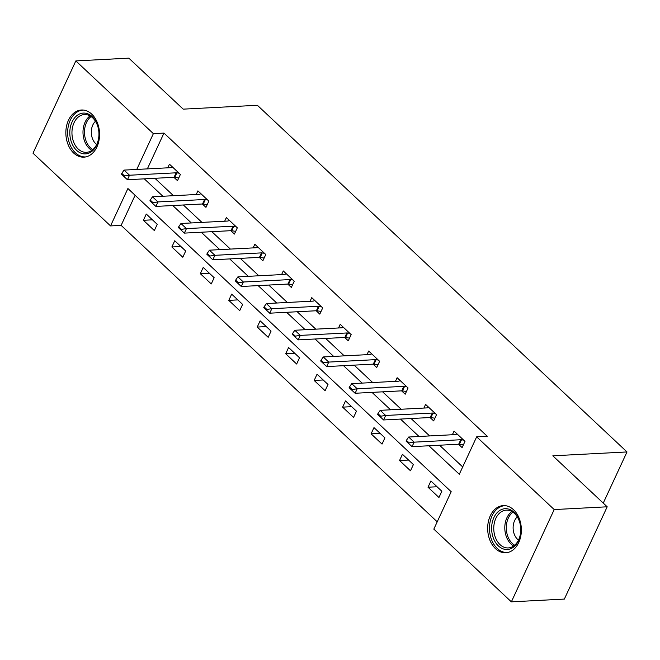 <?xml version="1.0" encoding="UTF-8"?>
<svg xmlns="http://www.w3.org/2000/svg" width="660" height="660" viewBox="0 0 660 660"><rect width="100%" height="100%" fill="white"/><g stroke="black" fill="none" stroke-linecap="round" stroke-linejoin="round"><path stroke-width="0.99" d="M91.724 114.122A23.611 16.83 87 0 1 99.041 140.151A23.611 16.83 87 0 1 83.927 157.154A23.611 16.83 87 0 1 73.664 153.037A23.611 16.83 87 0 1 66.355 127.017A23.611 16.83 87 0 1 81.469 110.005A23.611 16.83 87 0 1 91.724 114.122M513.538 509.726A23.611 16.83 87 0 1 520.856 535.747A23.611 16.83 87 0 1 505.733 552.758A23.611 16.83 87 0 1 495.478 548.633A23.611 16.83 87 0 1 488.161 522.613A23.611 16.83 87 0 1 503.275 505.601A23.611 16.83 87 0 1 513.538 509.726M75.834 60.918L128.824 58.154L183.191 109.148L257.367 105.278L627 451.943L552.824 455.812L607.192 506.797L564.349 599.082L511.368 601.846L433.826 529.122L451.192 491.708L127.908 188.512L110.542 225.918L33 153.202L75.834 60.918L153.376 133.642L136.76 169.438M135.11 195.269L121.135 225.365L437.225 521.812M121.135 225.365L110.542 225.918M603.248 503.101L627 451.943M441.845 491.246L430.906 480.983L428.01 487.22L438.958 497.483L441.845 491.246M413.391 464.558L402.443 454.286L399.548 460.523L410.495 470.794L413.391 464.558M384.928 437.861L373.981 427.597L371.085 433.834L382.033 444.097L384.928 437.861M356.466 411.172L345.518 400.909L342.623 407.137L353.57 417.409L356.466 411.172M328.003 384.475L317.056 374.212L314.16 380.449L325.108 390.712L328.003 384.475M299.541 357.786L288.593 347.523L285.697 353.752L296.645 364.023L299.541 357.786M271.078 331.089L260.131 320.826L257.243 327.063L268.183 337.326L271.078 331.089M242.616 304.4L231.676 294.137L228.781 300.366L239.728 310.637L242.616 304.4M214.162 277.712L203.214 267.44L200.318 273.677L211.266 283.94L214.162 277.712M185.699 251.014L174.751 240.751L171.856 246.98L182.804 257.251L185.699 251.014M157.237 224.326L146.289 214.054L143.393 220.291L154.341 230.554L157.237 224.326M428.934 445.772L459.302 474.251L476.668 436.837L487.261 436.285L163.969 133.089L147.353 168.886M154.918 178.291L173.481 195.698M183.373 204.98L201.935 222.395M211.835 231.676L230.398 249.084M240.298 258.365L258.86 275.781M268.76 285.062L287.323 302.47M297.223 311.751L315.785 329.167M325.685 338.448L344.248 355.855M354.139 365.137L372.702 382.552M382.602 391.834L401.164 409.241M411.064 418.522L429.627 435.938M439.527 445.219L462.693 466.942M458.51 444.23L462.107 447.604L465.003 441.367L454.055 431.104L452.364 434.75M430.048 417.532L433.645 420.907L436.54 414.67L425.593 404.407L423.901 408.053M401.585 390.844L405.19 394.218L408.078 387.981L397.13 377.718L395.439 381.364M373.131 364.147L376.728 367.521L379.615 361.284L368.676 351.021L366.976 354.667M344.668 337.458L348.265 340.832L351.161 334.595L340.213 324.332L338.514 327.979M316.206 310.761L319.803 314.135L322.699 307.906L311.751 297.635L310.06 301.282M287.743 284.072L291.34 287.447L294.236 281.209L283.288 270.947L281.597 274.593M259.281 257.375L262.878 260.75L265.774 254.521L254.826 244.249L253.135 247.896M230.818 230.686L234.415 234.061L237.311 227.824L226.363 217.561L224.672 221.207M202.364 203.989L205.961 207.364L208.849 201.135L197.909 190.864L196.21 194.518M173.902 177.301L177.499 180.675L180.394 174.438L169.447 164.175L167.747 167.821M607.192 506.797L554.202 509.561L511.368 601.846M163.969 133.089L153.376 133.642M476.668 436.837L554.202 509.561M144.317 178.843L162.88 196.251M172.78 205.532L191.342 222.948M201.242 232.229L219.805 249.637M229.705 258.918L248.267 276.334M258.159 285.615L276.721 303.022M286.622 312.304L305.184 329.719M315.084 339.001L333.647 356.408M343.546 365.689L362.109 383.097M372.009 392.386L390.572 409.794M400.471 419.075L419.034 436.483M437.044 486.75L428.01 487.22M408.589 460.053L399.548 460.523M380.127 433.364L371.085 433.834M351.664 406.667L342.623 407.137M323.202 379.978L314.16 380.449M294.739 353.281L285.697 353.752M266.277 326.593L257.243 327.063M237.823 299.896L228.781 300.366M209.36 273.207L200.318 273.677M180.898 246.51L171.856 246.98M152.435 219.821L143.393 220.291M406.403 440.327L406.057 441.07L408.796 443.644L409.142 442.893L406.403 440.327L408.655 437.027L455.284 434.593A3.028 1.262 24.9 0 0 455.845 434.486L457.099 433.95M463.683 440.129L461.488 439.774A3.028 1.262 24.9 0 0 460.762 439.733L414.133 442.159L412.046 446.647L408.796 443.644M463.361 444.906L459.401 444.262A3.028 1.262 24.9 0 0 458.675 444.221L412.046 446.647M408.655 437.027L414.133 442.159L409.142 442.893M491.634 527.505A20.427 14.569 87 0 1 506.814 508.736A20.427 14.569 87 0 1 520.773 530.681A20.427 14.569 87 0 1 505.593 549.45A20.427 14.569 87 0 1 491.634 527.505M520.756 530.508A18.917 13.489 -93 0 0 506.278 510.147A18.917 13.489 -93 0 0 493.771 527.571A18.917 13.489 -93 0 0 508.249 547.932A18.917 13.489 -93 0 0 520.756 530.508M517.283 516.879A13.472 9.603 -93 0 0 513.125 527.183A13.472 9.603 -93 0 0 518.496 540.094M504.983 505.667L505.189 505.659A23.455 16.723 -93 0 0 504.983 505.667A23.455 16.723 -93 0 0 489.472 527.274A23.455 16.723 -93 0 0 507.424 552.519A23.455 16.723 -93 0 0 507.639 552.503L507.424 552.519M92.21 116.655A20.427 14.569 87 0 1 96.706 145.043A20.427 14.569 87 0 1 76.576 150.331A20.427 14.569 87 0 1 72.08 121.943A20.427 14.569 87 0 1 92.21 116.655M78.218 149.028A18.917 13.489 -93 0 0 86.435 152.328A18.917 13.489 -93 0 0 98.546 138.699A18.917 13.489 -93 0 0 92.689 117.851A18.917 13.489 -93 0 0 84.472 114.543A18.917 13.489 -93 0 0 72.352 128.172A18.917 13.489 -93 0 0 78.218 149.028M95.477 121.275A13.472 9.603 -93 0 0 95.774 143.731A13.472 9.603 -93 0 0 96.682 144.49M83.391 110.055A23.455 16.723 -93 0 0 83.168 110.063A23.455 16.723 -93 0 0 68.153 126.968A23.455 16.723 -93 0 0 75.421 152.823A23.455 16.723 -93 0 0 85.61 156.915A23.455 16.723 -93 0 0 85.833 156.907M377.941 413.63L377.594 414.381L380.333 416.947L380.68 416.196L377.941 413.63L380.201 410.338L426.822 407.905A3.028 1.262 24.9 0 0 427.383 407.789L428.637 407.261M435.22 413.44L433.026 413.086A3.028 1.262 24.9 0 0 432.3 413.036L385.671 415.47L383.584 419.958L380.333 416.947M434.899 418.209L430.939 417.574A3.028 1.262 24.9 0 0 430.213 417.524L383.584 419.958M380.201 410.338L385.671 415.47L380.68 416.196M349.478 386.941L349.132 387.684L351.871 390.258L352.217 389.507L349.478 386.941L351.739 383.641L398.359 381.208A3.028 1.262 24.9 0 0 398.921 381.1L400.174 380.564M406.766 386.743L404.563 386.389A3.028 1.262 24.9 0 0 403.837 386.347L357.209 388.773L355.129 393.261L351.871 390.258M406.436 391.52L402.484 390.885A3.028 1.262 24.9 0 0 401.75 390.835L355.129 393.261M351.739 383.641L357.209 388.773L352.217 389.507M321.024 360.245L320.669 360.995L323.408 363.561L323.755 362.81L321.024 360.245L323.276 356.953L369.905 354.519A3.028 1.262 24.9 0 0 370.458 354.403L371.712 353.875M378.304 360.055L376.101 359.7A3.028 1.262 24.9 0 0 375.375 359.65L328.746 362.084L326.667 366.572L323.408 363.561M377.982 364.823L374.022 364.188A3.028 1.262 24.9 0 0 373.288 364.138L326.667 366.572M323.276 356.953L328.746 362.084L323.755 362.81M292.561 333.556L292.215 334.298L294.946 336.872L295.292 336.121L292.561 333.556L294.814 330.256L341.443 327.822A3.028 1.262 24.9 0 0 341.995 327.715L343.249 327.178M349.841 333.358L347.638 333.003A3.028 1.262 24.9 0 0 346.912 332.962L300.292 335.387L298.204 339.875L294.946 336.872M349.519 338.135L345.56 337.499A3.028 1.262 24.9 0 0 344.834 337.45L298.204 339.875M294.814 330.256L300.292 335.387L295.292 336.121M264.099 306.859L263.752 307.609L266.483 310.175L266.838 309.424L264.099 306.859L266.351 303.567L312.98 301.133A3.028 1.262 24.9 0 0 313.533 301.018L314.787 300.49M321.379 306.669L319.184 306.314A3.028 1.262 24.9 0 0 318.45 306.265L271.829 308.698L269.742 313.186L266.483 310.175M321.057 311.438L317.097 310.802A3.028 1.262 24.9 0 0 316.371 310.753L269.742 313.186M266.351 303.567L271.829 308.698L266.838 309.424M235.636 280.17L235.29 280.912L238.029 283.486L238.375 282.736L235.636 280.17L237.889 276.87L284.518 274.436A3.028 1.262 24.9 0 0 285.079 274.329L286.325 273.793M292.916 279.972L290.722 279.617A3.028 1.262 24.9 0 0 289.996 279.576L243.367 282.001L241.279 286.489L238.029 283.486M292.594 284.749L288.635 284.113A3.028 1.262 24.9 0 0 287.909 284.064L241.279 286.489M237.889 276.87L243.367 282.001L238.375 282.736M207.174 253.473L206.827 254.224L209.566 256.789L209.913 256.039L207.174 253.473L209.435 250.181L256.055 247.748A3.028 1.262 24.9 0 0 256.616 247.632L257.87 247.104M264.454 253.283L262.259 252.928A3.028 1.262 24.9 0 0 261.533 252.879L214.904 255.313L212.817 259.801L209.566 256.789M264.132 258.052L260.172 257.416A3.028 1.262 24.9 0 0 259.446 257.367L212.817 259.801M209.435 250.181L214.904 255.313L209.913 256.039M178.712 226.784L178.365 227.535L181.104 230.101L181.45 229.35L178.712 226.784L180.972 223.484L227.593 221.059A3.028 1.262 24.9 0 0 228.154 220.943L229.408 220.407M235.991 226.586L233.797 226.232A3.028 1.262 24.9 0 0 233.071 226.19L186.442 228.616L184.363 233.112L181.104 230.101M235.669 231.363L231.709 230.728A3.028 1.262 24.9 0 0 230.983 230.678L184.363 233.112M180.972 223.484L186.442 228.616L181.45 229.35M150.249 200.087L149.902 200.838L152.642 203.404L152.988 202.653L150.249 200.087L152.51 196.795L199.138 194.362A3.028 1.262 24.9 0 0 199.691 194.246L200.945 193.718M207.537 199.898L205.334 199.543A3.028 1.262 24.9 0 0 204.608 199.493L157.979 201.927L155.9 206.415L152.642 203.404M207.207 204.666L203.255 204.031A3.028 1.262 24.9 0 0 202.521 203.981L155.9 206.415M152.51 196.795L157.979 201.927L152.988 202.653M121.795 173.398L121.448 174.149L124.179 176.715L124.525 175.964L121.795 173.398L124.047 170.099L170.676 167.673A3.028 1.262 24.9 0 0 171.229 167.557L172.483 167.021M179.075 173.2L176.872 172.846A3.028 1.262 24.9 0 0 176.146 172.804L129.517 175.23L127.438 179.726L124.179 176.715M178.753 177.977L174.793 177.342A3.028 1.262 24.9 0 0 174.067 177.292L127.438 179.726M124.047 170.099L129.517 175.23L124.525 175.964M460.762 439.733L458.675 444.221M461.488 439.774L459.401 444.262M513.678 545.977A18.917 13.489 87 0 1 504.809 526.993A18.917 13.489 87 0 1 511.888 511.516M512.927 512.177A18.298 13.043 -93 0 0 506.303 526.985A18.298 13.043 -93 0 0 514.652 545.218M91.872 150.381A18.917 13.489 87 0 1 89.257 148.45A18.917 13.489 87 0 1 90.073 115.921M91.121 116.573A18.298 13.043 -93 0 0 90.544 147.881A18.298 13.043 -93 0 0 92.846 149.622M432.3 413.036L430.213 417.524M433.026 413.086L430.939 417.574M403.837 386.347L401.75 390.835M404.563 386.389L402.484 390.885M375.375 359.65L373.288 364.138M376.101 359.7L374.022 364.188M346.912 332.962L344.834 337.45M347.638 333.003L345.56 337.499M318.45 306.265L316.371 310.753M319.184 306.314L317.097 310.802M289.996 279.576L287.909 284.064M290.722 279.617L288.635 284.113M261.533 252.879L259.446 257.367M262.259 252.928L260.172 257.416M233.071 226.19L230.983 230.678M233.797 226.232L231.709 230.728M204.608 199.493L202.521 203.981M205.334 199.543L203.255 204.031M176.146 172.804L174.067 177.292M176.872 172.846L174.793 177.342"/></g></svg>
